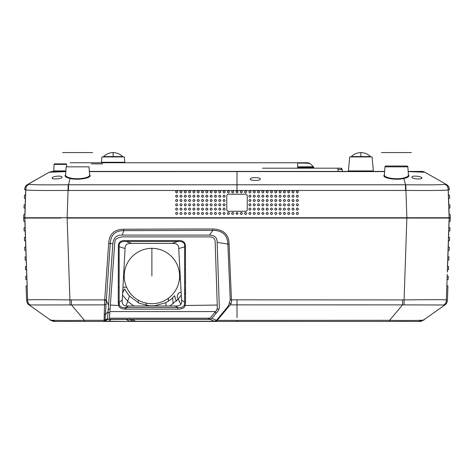 <?xml version="1.0" encoding="UTF-8"?>
<svg xmlns="http://www.w3.org/2000/svg" width="474" height="474" viewBox="0 0 474 474"><rect width="100%" height="100%" fill="white"/><g stroke="black" fill="none" stroke-linecap="round" stroke-linejoin="round"><path stroke-width="0.71" d="M122.28 235.08L123.738 230.631L212.802 230.37L209.502 235.08L122.28 235.08C116.628 234.849 113.487 237.752 112.865 243.79L107.539 319.411L111.123 319.423L108.487 321.437L237 321.437L115.887 321.437M106.964 321.437L104.002 321.437L107.539 319.411L104.624 321.313M107.604 318.475L104.979 320.086L104.902 321.165L104.043 321.437L55.245 321.437L104.007 321.437L104.084 320.335L104.979 320.086L110.276 243.263C110.821 234.879 115.306 230.672 123.738 230.631L123.72 229.244C114.258 229.38 109.251 234.043 108.694 243.239L104.713 299.888L106.3 299.912M215.255 321.431L217.24 320.388L237 320.388L237 321.437L176.346 321.437L418.755 321.437L258.371 321.437M377.908 321.437L358.948 321.437L377.908 321.437M319.737 321.437L300.777 321.437L319.737 321.437M295.995 321.437L292.12 321.437L295.995 321.437M293.88 321.437L289.999 321.437L293.88 321.437M367.676 321.437L311.009 321.437L367.676 321.437M298.069 321.437L260.013 321.437L298.069 321.437M176.346 321.437L171.712 321.437L176.346 321.437M217.24 320.388L230.127 304.877L237 304.871L237 317.645M424.153 218.064L406.858 218.064L404.091 299.912L231.46 299.841L229.078 244.086C228.865 234.405 223.438 229.375 212.802 228.983A8760.154 3281.609 180 0 0 123.72 229.244M230.127 304.865C231.282 303.65 231.727 301.974 231.46 299.835L230.234 299.852L229.043 304.018C228.895 305.001 228.154 306.275 226.815 307.839L216.547 320.264L214.615 321.259L133.241 321.265A1.618 1.618 0 0 0 133.964 321.437L133.958 321.437A1.618 1.618 0 0 1 133.241 321.265L129.343 321.165L125.829 319.28M84.437 321.425L84.431 320.306L71.432 304.883L71.378 299.9L69.903 299.912L67.142 218.064L450.3 218.064L450.187 221.293L449.127 221.293L448.902 227.757L449.145 221.293M71.378 299.906L104.707 299.9L104.084 320.335L84.431 320.311C63.427 320.697 47.424 320.353 50.321 319.891L50.274 319.79M133.241 321.271L129.432 319.363L210.006 319.363L211.73 318.475L217.667 311.459C218.923 310.203 219.456 308.219 219.255 305.493L217.145 242.344L227.87 244.098C227.49 235.015 222.472 230.435 212.802 230.37L212.802 228.983M229.078 244.086L227.87 244.098L230.234 299.852M217.145 242.344C217.211 237.729 214.663 235.311 209.502 235.086M112.865 243.79L108.694 243.239M129.343 321.437L104.908 321.176M111.123 319.417L129.432 319.363L133.241 321.265M126.925 319.28L127.696 319.28M107.953 319.28L109.346 319.28L107.953 319.28M125.942 319.28L128.732 319.28M210.006 319.363L214.42 321.265M55.612 218.064L49.871 218.064M48.455 218.064L47.299 218.064M24.885 218.064L26.704 272.106L26.568 269.771L25.507 269.771L25.395 266.536L26.455 266.536L26.23 260.072L25.169 260.072L25.057 256.843L26.117 256.843L25.886 250.379L24.826 250.379L24.713 247.15L25.774 247.15L25.549 240.685L24.488 240.685L24.375 237.45L25.436 237.45L25.211 230.986L24.15 230.986L24.038 227.757L25.098 227.757L24.873 221.293L23.813 221.293L23.7 218.064L61.004 218.064M223.734 312.716L222.934 312.716M216.63 312.716L214.633 312.716M109.808 312.71L108.007 312.71M423.726 319.79L423.679 319.891C426.523 320.294 412.137 320.732 389.569 320.317L389.563 321.408M443.386 304.983L443.688 304.983M237 299.858L237 304.871L402.568 304.889L389.569 320.311L237 320.388M402.622 299.858L402.568 304.883M402.568 304.889L443.883 304.983C445.613 303.816 446.449 302.187 446.395 300.095L446.354 300.095C449.091 299.544 431.476 299.592 404.091 299.912L404.044 304.877M447.569 266.536L447.794 260.072L447.545 266.536L448.605 266.536L448.493 269.771L447.432 269.771L447.296 272.106L449.115 218.064M447.296 272.106L447.45 269.771M446.887 285.929L447.219 274.322M447.006 280.655L446.869 285.929L447.93 285.929L447.438 300.012C447.166 302.714 446.301 304.367 444.813 304.978L423.643 319.962C421.297 321.313 419.691 321.805 418.826 321.425M446.348 300.095L446.858 285.064M447.207 276.235L448.268 276.235L448.155 279.464L447.095 279.464M447.906 256.843L448.131 250.379M448.244 247.15L448.469 240.685L448.226 247.15L449.287 247.15L449.174 250.379L448.114 250.379L447.883 256.843L448.943 256.843L448.831 260.072L447.77 260.072M448.582 237.45L448.807 230.986M448.902 227.757L449.962 227.757L449.85 230.986L448.789 230.986L448.564 237.45L449.625 237.45L449.512 240.685L448.451 240.685M448.511 218.064L447.355 218.064M447.047 218.064L446.354 218.064M445.56 218.064L435.369 218.064M428.176 218.064L425.551 218.064M29.341 218.064L28.481 218.064M27.735 218.064L27.101 218.064M26.745 218.064L25.063 218.064M26.905 279.464L25.845 279.464L25.732 276.235L26.793 276.235L26.781 274.322L27.113 285.929M26.55 269.771L26.775 276.235M55.174 321.425C54.652 321.882 50.694 320.543 50.357 319.962L29.181 304.989C27.705 304.367 26.834 302.714 26.574 300.012L26.07 285.929L27.131 285.929L27.142 285.064L27.605 300.095C27.575 302.175 28.41 303.804 30.123 304.978L104.784 304.883L106.271 303.988M25.869 250.379L26.094 256.843M25.193 230.986L25.418 237.45M24.855 221.293L25.081 227.757M26.206 260.072L26.431 266.536M25.531 240.685L25.756 247.15M26.781 274.322L26.704 272.106M27.142 285.064L26.994 280.655M69.897 299.912C43.223 299.604 24.885 299.532 27.646 300.095M69.909 299.912L69.956 304.877M30.17 304.983C28.452 303.804 27.616 302.181 27.658 300.095M30.614 304.989L30.123 304.989L30.614 304.989M207.802 319.28L109.346 319.28L109.423 318.19L209.976 318.19L207.802 319.28M109.423 318.19L114.749 242.771C115.786 242.724 112.468 238.416 122.221 236.87L209.33 236.87C213.211 236.822 215.16 238.671 215.172 242.398L217.27 305.511C217.418 308.219 216.944 310.132 215.836 311.246L209.976 318.19M215.575 311.572L109.885 311.572M119.164 246.67L125.071 248.53L122.245 300.078L119.158 302.193L119.164 246.67C118.672 242.955 120.959 241.23 126.019 241.491L177.768 241.491C182.822 241.207 185.103 242.937 184.623 246.67L184.629 302.193L184.309 305.149L185.144 305.493L185.541 302.234L185.435 246.705C185.547 242.22 182.994 240.17 177.768 240.543L126.019 240.543C120.852 240.122 118.293 242.173 118.352 246.705L118.245 302.234L118.648 305.493L110.341 305.066M118.648 305.493C119.164 307.881 121.652 309.101 126.108 309.149L177.685 309.149C182.152 309.107 184.641 307.887 185.144 305.493L217.258 305.066M126.108 309.149L126.108 307.543L177.685 307.543C181.376 307.833 183.586 307.039 184.309 305.149M119.158 302.193L119.484 305.149C120.064 306.986 122.274 307.786 126.108 307.543L128.531 306.014L175.256 306.014C180.073 306.317 182.17 304.338 181.548 300.078L178.722 248.524L185.435 246.705M122.245 300.078C121.622 304.338 123.72 306.317 128.531 306.014M178.722 248.524C178.941 244.886 176.701 243.186 171.997 243.423L131.796 243.423C127.091 243.186 124.852 244.886 125.071 248.53M171.997 243.423L177.768 241.491L177.768 240.543M184.629 302.193L181.548 300.078M181.269 295.065L178.23 299.088L169.953 306.014M153.92 306.014L165.764 302.685C169.254 300.658 171.552 299.017 172.654 297.755L174.616 295.699L176.263 301.156L176.855 300.569M122.624 293.157L124.158 289.116L124.846 289.116C125.172 290.26 126.73 292.577 129.509 296.072L139.072 303.2L149.985 306.014M118.423 304.699L119.158 302.679L118.423 304.699M133.84 306.014L127.737 301.357L122.517 295.065M151.893 248.335A27.688 27.688 -90 0 1 179.581 276.016A27.688 27.688 -90 0 1 151.893 303.704A27.688 27.688 -90 0 1 124.212 276.016A27.688 27.688 -90 0 1 151.893 248.335L151.893 276.016M70.419 178.011L70.105 178.491C66.775 177.732 65.092 176.766 65.051 175.599L65.578 175.119L66.153 166.836L89.017 166.836L89.592 175.036C90.214 177.874 77.422 179.883 70.419 178.011C67.19 177.229 65.578 176.269 65.578 175.119M89.349 171.6L237 171.588L237 190.471L405.94 190.453L405.857 184.777L68.143 184.777L68.066 190.453L68.452 190.471L68.529 184.783L70.105 178.491C77.339 180.369 90.86 178.325 90.131 175.516L89.556 174.574M28.914 184.327L28.813 184.35C26.716 185.512 25.697 187.277 25.78 189.671L25.833 189.612C25.768 187.218 26.799 185.458 28.914 184.327C32.593 184.676 36.723 185.02 68.143 184.777M49.136 172.305L52.288 171.428L49.077 172.275L65.821 171.6M65.608 174.651L65.051 175.599M52.075 178.04C51.915 179.64 62.171 179.012 62.124 177.223C62.035 175.238 52.33 176.174 52.075 178.04M384.444 174.574L383.869 175.516C383.27 178.319 396.323 180.369 403.895 178.491C407.225 177.732 408.908 176.766 408.949 175.599L408.392 174.651M237 171.588L384.651 171.6M260.327 179.048C260.765 177.223 250.148 177.128 250.302 179.042C249.911 180.914 260.439 181.009 260.327 179.048M405.857 184.777C437.004 185.02 441.543 184.676 445.086 184.327C447.201 185.458 448.232 187.218 448.167 189.612L448.238 189.653C448.297 187.277 447.284 185.506 445.187 184.35L445.086 184.327M408.179 171.6L424.817 172.234L421.67 171.422L408.167 171.416M421.925 178.04C421.593 176.109 411.699 175.291 411.876 177.223C411.764 179.006 422.067 179.634 421.925 178.04M406.858 217.738L405.94 190.453C437.111 190.625 449.79 190.406 448.167 189.612L449.115 217.738L67.142 217.738L68.066 190.453C41.831 190.566 24.032 190.548 25.833 189.612L24.885 217.738L23.7 217.738L23.813 214.509L24.873 214.509L25.098 208.045L24.855 214.509M237 190.471L68.452 190.465M298.407 213.43C297.69 212.044 296.967 212.044 296.25 213.43C296.967 214.823 297.684 214.823 298.407 213.43M294.093 213.43C293.376 212.044 292.659 212.044 291.943 213.43C292.659 214.823 293.376 214.823 294.093 213.43M298.407 209.123C297.69 207.731 296.967 207.731 296.25 209.123C296.967 210.509 297.684 210.509 298.407 209.123M276.857 209.123C276.141 207.731 275.424 207.731 274.707 209.123C275.424 210.509 276.141 210.509 276.857 209.123M276.857 213.43C276.141 212.044 275.424 212.044 274.707 213.43C275.424 214.823 276.141 214.823 276.857 213.43M285.478 191.887C284.761 190.495 284.044 190.495 283.322 191.887C284.039 193.274 284.756 193.274 285.478 191.887M281.171 191.887C280.454 190.495 279.731 190.495 279.014 191.887C279.731 193.274 280.448 193.274 281.171 191.887M276.857 191.887C276.141 190.495 275.424 190.495 274.707 191.887C275.424 193.274 276.141 193.274 276.857 191.887M272.55 191.887C271.833 190.495 271.116 190.495 270.393 191.887C271.11 193.274 271.833 193.274 272.55 191.887M272.55 196.195C271.833 194.808 271.116 194.808 270.393 196.195C271.11 197.587 271.833 197.587 272.55 196.195M272.55 200.502C271.833 199.116 271.116 199.116 270.393 200.502C271.11 201.894 271.833 201.894 272.55 200.502M272.55 204.815C271.833 203.423 271.116 203.423 270.393 204.815C271.11 206.202 271.833 206.202 272.55 204.815M272.55 209.123C271.833 207.736 271.116 207.736 270.393 209.123C271.11 210.509 271.833 210.509 272.55 209.123M272.55 213.43C271.833 212.044 271.116 212.044 270.393 213.43C271.11 214.823 271.833 214.823 272.55 213.43M216.529 191.887C215.812 190.495 215.095 190.495 214.378 191.887C215.095 193.274 215.812 193.274 216.529 191.887M216.529 196.195C215.812 194.808 215.095 194.808 214.378 196.195C215.095 197.587 215.812 197.587 216.529 196.195M216.529 200.502C215.812 199.116 215.095 199.116 214.378 200.502C215.095 201.894 215.812 201.894 216.529 200.502M216.529 204.815C215.812 203.423 215.095 203.423 214.378 204.815C215.095 206.202 215.812 206.202 216.529 204.815M216.529 209.123C215.812 207.731 215.095 207.731 214.378 209.123C215.095 210.509 215.812 210.509 216.529 209.123M216.529 213.43C215.812 212.044 215.095 212.044 214.378 213.43C215.095 214.823 215.812 214.823 216.529 213.43M294.093 209.123C293.376 207.731 292.659 207.731 291.943 209.123C292.659 210.509 293.376 210.509 294.093 209.123M289.786 209.123C289.069 207.731 288.352 207.731 287.629 209.123C288.346 210.509 289.069 210.509 289.786 209.123M289.786 213.43C289.069 212.044 288.352 212.044 287.629 213.43C288.346 214.823 289.069 214.823 289.786 213.43M298.407 204.815C297.69 203.423 296.967 203.423 296.25 204.815C296.967 206.202 297.684 206.202 298.407 204.815M294.093 204.815C293.376 203.423 292.659 203.423 291.943 204.815C292.659 206.202 293.376 206.202 294.093 204.815M289.786 204.815C289.069 203.423 288.352 203.423 287.629 204.815C288.346 206.202 289.069 206.202 289.786 204.815M285.478 204.815C284.761 203.423 284.044 203.423 283.322 204.815C284.039 206.202 284.756 206.202 285.478 204.815M285.478 209.123C284.761 207.731 284.044 207.731 283.322 209.123C284.039 210.509 284.756 210.509 285.478 209.123M285.478 213.43C284.761 212.044 284.044 212.044 283.322 213.43C284.039 214.823 284.756 214.823 285.478 213.43M298.407 200.502C297.69 199.116 296.967 199.116 296.25 200.502C296.967 201.894 297.684 201.894 298.407 200.502M294.093 200.502C293.376 199.116 292.659 199.116 291.943 200.502C292.659 201.894 293.376 201.894 294.093 200.502M289.786 200.502C289.069 199.116 288.352 199.116 287.629 200.502C288.346 201.894 289.069 201.894 289.786 200.502M285.478 200.502C284.761 199.116 284.044 199.116 283.322 200.502C284.039 201.894 284.756 201.894 285.478 200.502M281.171 200.502C280.454 199.116 279.731 199.116 279.014 200.502C279.731 201.894 280.448 201.894 281.171 200.502M281.171 204.815C280.454 203.423 279.731 203.423 279.014 204.815C279.731 206.202 280.448 206.202 281.171 204.815M281.171 209.123C280.454 207.731 279.731 207.731 279.014 209.123C279.731 210.509 280.448 210.509 281.171 209.123M281.171 213.43C280.454 212.044 279.731 212.044 279.014 213.43C279.731 214.823 280.448 214.823 281.171 213.43M298.407 196.195C297.69 194.808 296.967 194.808 296.25 196.195C296.967 197.587 297.684 197.587 298.407 196.195M294.093 196.195C293.376 194.808 292.659 194.808 291.943 196.195C292.659 197.587 293.376 197.587 294.093 196.195M289.786 196.195C289.069 194.808 288.352 194.808 287.629 196.195C288.346 197.587 289.069 197.587 289.786 196.195M285.478 196.195C284.761 194.808 284.044 194.808 283.322 196.195C284.039 197.587 284.756 197.587 285.478 196.195M281.171 196.195C280.454 194.808 279.731 194.808 279.014 196.195C279.731 197.587 280.448 197.587 281.171 196.195M276.857 196.195C276.141 194.808 275.424 194.808 274.707 196.195C275.424 197.587 276.141 197.587 276.857 196.195M276.857 200.502C276.141 199.116 275.424 199.116 274.707 200.502C275.424 201.894 276.141 201.894 276.857 200.502M276.857 204.815C276.141 203.423 275.424 203.423 274.707 204.815C275.424 206.202 276.141 206.202 276.857 204.815M298.407 191.887C297.69 190.495 296.967 190.495 296.25 191.887C296.967 193.274 297.684 193.274 298.407 191.887M294.093 191.887C293.376 190.495 292.659 190.495 291.943 191.887C292.659 193.274 293.376 193.274 294.093 191.887M289.786 191.887C289.069 190.495 288.352 190.495 287.629 191.887C288.346 193.274 289.069 193.274 289.786 191.887M268.243 191.887C267.526 190.495 266.809 190.495 266.086 191.887C266.803 193.274 267.52 193.274 268.243 191.887M268.243 196.195C267.526 194.808 266.809 194.808 266.086 196.195C266.803 197.587 267.52 197.587 268.243 196.195M268.243 200.502C267.526 199.116 266.809 199.116 266.086 200.502C266.803 201.894 267.52 201.894 268.243 200.502M268.243 204.815C267.526 203.423 266.809 203.423 266.086 204.815C266.803 206.202 267.52 206.202 268.243 204.815M268.243 209.123C267.526 207.736 266.809 207.736 266.086 209.123C266.803 210.509 267.52 210.509 268.243 209.123M268.243 213.43C267.526 212.044 266.809 212.044 266.086 213.43C266.803 214.823 267.52 214.823 268.243 213.43M263.929 191.887C263.218 190.495 262.495 190.495 261.778 191.887C262.495 193.274 263.212 193.274 263.929 191.887M263.929 196.195C263.218 194.808 262.495 194.808 261.778 196.195C262.495 197.587 263.212 197.587 263.929 196.195M263.929 200.502C263.218 199.116 262.495 199.116 261.778 200.502C262.495 201.894 263.212 201.894 263.929 200.502M263.929 204.815C263.218 203.423 262.495 203.423 261.778 204.815C262.495 206.202 263.212 206.202 263.929 204.815M263.929 209.123C263.218 207.736 262.495 207.736 261.778 209.123C262.495 210.509 263.212 210.509 263.929 209.123M263.929 213.43C263.218 212.044 262.495 212.044 261.778 213.43C262.495 214.823 263.212 214.823 263.929 213.43M259.622 191.887C258.905 190.495 258.188 190.495 257.471 191.887C258.182 193.274 258.905 193.274 259.622 191.887M259.622 196.195C258.905 194.808 258.188 194.808 257.471 196.195C258.182 197.587 258.905 197.587 259.622 196.195M259.622 200.502C258.905 199.116 258.188 199.116 257.471 200.502C258.182 201.894 258.905 201.894 259.622 200.502M259.622 204.815C258.905 203.423 258.188 203.423 257.471 204.815C258.182 206.202 258.905 206.202 259.622 204.815M259.622 209.123C258.905 207.736 258.188 207.736 257.471 209.123C258.182 210.509 258.905 210.509 259.622 209.123M259.622 213.43C258.905 212.044 258.188 212.044 257.471 213.43C258.182 214.823 258.905 214.823 259.622 213.43M255.314 191.887C254.597 190.495 253.88 190.495 253.157 191.887C253.874 193.274 254.591 193.274 255.314 191.887M255.314 196.195C254.597 194.808 253.88 194.808 253.157 196.195C253.874 197.587 254.591 197.587 255.314 196.195M255.314 200.502C254.597 199.116 253.88 199.116 253.157 200.502C253.874 201.894 254.591 201.894 255.314 200.502M255.314 204.815C254.597 203.423 253.88 203.423 253.157 204.815C253.874 206.202 254.591 206.202 255.314 204.815M255.314 209.123C254.597 207.736 253.88 207.736 253.157 209.123C253.874 210.509 254.591 210.509 255.314 209.123M255.314 213.43C254.597 212.044 253.88 212.044 253.157 213.43C253.874 214.823 254.591 214.823 255.314 213.43M251.007 191.887C250.29 190.495 249.567 190.495 248.85 191.887C249.567 193.274 250.284 193.274 251.007 191.887M251.007 196.195C250.29 194.808 249.567 194.808 248.85 196.195C249.567 197.587 250.284 197.587 251.007 196.195M251.007 200.502C250.29 199.116 249.567 199.116 248.85 200.502C249.567 201.894 250.284 201.894 251.007 200.502M251.007 204.815C250.29 203.423 249.567 203.423 248.85 204.815C249.567 206.202 250.284 206.202 251.007 204.815M251.007 209.123C250.29 207.736 249.567 207.736 248.85 209.123C249.567 210.509 250.284 210.509 251.007 209.123M251.007 213.43C250.29 212.044 249.567 212.044 248.85 213.43C249.567 214.823 250.284 214.823 251.007 213.43M246.693 191.887C245.976 190.495 245.259 190.495 244.543 191.887C245.259 193.274 245.976 193.274 246.693 191.887M246.693 213.43C245.976 212.044 245.259 212.044 244.543 213.43C245.259 214.823 245.976 214.823 246.693 213.43M242.386 191.887C241.669 190.495 240.952 190.495 240.229 191.887C240.946 193.274 241.669 193.274 242.386 191.887M242.386 213.43C241.669 212.044 240.952 212.044 240.229 213.43C240.946 214.823 241.669 214.823 242.386 213.43M237 190.809L235.922 191.887L237 192.965L238.078 191.887L237 190.809M237 212.352L235.922 213.43L237 214.509L238.078 213.43L237 212.352M233.771 191.887C233.054 190.495 232.331 190.495 231.614 191.887C232.331 193.274 233.048 193.274 233.771 191.887M233.771 213.43C233.054 212.044 232.331 212.044 231.614 213.43C232.331 214.823 233.048 214.823 233.771 213.43M229.457 191.887C228.741 190.495 228.024 190.495 227.307 191.887C228.024 193.274 228.741 193.274 229.457 191.887M229.457 213.43C228.741 212.044 228.024 212.044 227.307 213.43C228.024 214.823 228.741 214.823 229.457 213.43M225.15 191.887C224.433 190.495 223.716 190.495 222.993 191.887C223.71 193.274 224.433 193.274 225.15 191.887M225.15 196.195C224.433 194.808 223.716 194.808 222.993 196.195C223.71 197.587 224.433 197.587 225.15 196.195M225.15 200.502C224.433 199.116 223.716 199.116 222.993 200.502C223.71 201.894 224.433 201.894 225.15 200.502M225.15 204.815C224.433 203.423 223.716 203.423 222.993 204.815C223.71 206.202 224.433 206.202 225.15 204.815M225.15 209.123C224.433 207.731 223.716 207.731 222.993 209.123C223.71 210.509 224.433 210.509 225.15 209.123M225.15 213.43C224.433 212.044 223.716 212.044 222.993 213.43C223.71 214.823 224.433 214.823 225.15 213.43M220.843 191.887C220.126 190.495 219.409 190.495 218.686 191.887C219.403 193.274 220.12 193.274 220.843 191.887M220.843 196.195C220.126 194.808 219.409 194.808 218.686 196.195C219.403 197.587 220.12 197.587 220.843 196.195M220.843 200.502C220.126 199.116 219.409 199.116 218.686 200.502C219.403 201.894 220.12 201.894 220.843 200.502M220.843 204.815C220.126 203.423 219.409 203.423 218.686 204.815C219.403 206.202 220.12 206.202 220.843 204.815M220.843 209.123C220.126 207.731 219.409 207.731 218.686 209.123C219.403 210.509 220.12 210.509 220.843 209.123M220.843 213.43C220.126 212.044 219.409 212.044 218.686 213.43C219.403 214.823 220.12 214.823 220.843 213.43M212.222 191.887C211.505 190.495 210.788 190.495 210.071 191.887C210.788 193.274 211.505 193.274 212.222 191.887M212.222 196.195C211.505 194.808 210.788 194.808 210.071 196.195C210.788 197.587 211.505 197.587 212.222 196.195M212.222 200.502C211.505 199.116 210.788 199.116 210.071 200.502C210.788 201.894 211.505 201.894 212.222 200.502M212.222 204.815C211.505 203.423 210.788 203.423 210.071 204.815C210.788 206.202 211.505 206.202 212.222 204.815M212.222 209.123C211.505 207.731 210.788 207.731 210.071 209.123C210.788 210.509 211.505 210.509 212.222 209.123M212.222 213.43C211.505 212.044 210.788 212.044 210.071 213.43C210.788 214.823 211.505 214.823 212.222 213.43M207.914 191.887C207.197 190.495 206.48 190.495 205.757 191.887C206.474 193.274 207.191 193.274 207.914 191.887M207.914 196.195C207.197 194.808 206.48 194.808 205.757 196.195C206.474 197.587 207.191 197.587 207.914 196.195M207.914 200.502C207.197 199.116 206.48 199.116 205.757 200.502C206.474 201.894 207.191 201.894 207.914 200.502M207.914 204.815C207.197 203.423 206.48 203.423 205.757 204.815C206.474 206.202 207.191 206.202 207.914 204.815M207.914 209.123C207.197 207.731 206.48 207.731 205.757 209.123C206.474 210.509 207.191 210.509 207.914 209.123M207.914 213.43C207.197 212.044 206.48 212.044 205.757 213.43C206.474 214.823 207.191 214.823 207.914 213.43M203.607 191.887C202.89 190.495 202.167 190.495 201.45 191.887C202.167 193.274 202.884 193.274 203.607 191.887M203.607 196.195C202.89 194.808 202.167 194.808 201.45 196.195C202.167 197.587 202.884 197.587 203.607 196.195M203.607 200.502C202.89 199.116 202.167 199.116 201.45 200.502C202.167 201.894 202.884 201.894 203.607 200.502M203.607 204.815C202.89 203.423 202.167 203.423 201.45 204.815C202.167 206.202 202.884 206.202 203.607 204.815M203.607 209.123C202.89 207.731 202.167 207.731 201.45 209.123C202.167 210.509 202.884 210.509 203.607 209.123M203.607 213.43C202.89 212.044 202.167 212.044 201.45 213.43C202.167 214.823 202.884 214.823 203.607 213.43M199.293 191.887C198.576 190.495 197.859 190.495 197.143 191.887C197.859 193.274 198.576 193.274 199.293 191.887M199.293 196.195C198.576 194.808 197.859 194.808 197.143 196.195C197.859 197.587 198.576 197.587 199.293 196.195M199.293 200.502C198.576 199.116 197.859 199.116 197.143 200.502C197.859 201.894 198.576 201.894 199.293 200.502M199.293 204.815C198.576 203.423 197.859 203.423 197.143 204.815C197.859 206.202 198.576 206.202 199.293 204.815M199.293 209.123C198.576 207.731 197.859 207.731 197.143 209.123C197.859 210.509 198.576 210.509 199.293 209.123M199.293 213.43C198.576 212.044 197.859 212.044 197.143 213.43C197.859 214.823 198.576 214.823 199.293 213.43M194.986 191.887C194.269 190.495 193.552 190.495 192.829 191.887C193.546 193.274 194.269 193.274 194.986 191.887M194.986 196.195C194.269 194.808 193.552 194.808 192.829 196.195C193.546 197.587 194.269 197.587 194.986 196.195M194.986 200.502C194.269 199.116 193.552 199.116 192.829 200.502C193.546 201.894 194.269 201.894 194.986 200.502M194.986 204.815C194.269 203.423 193.552 203.423 192.829 204.815C193.546 206.202 194.269 206.202 194.986 204.815M194.986 209.123C194.269 207.731 193.552 207.731 192.829 209.123C193.546 210.509 194.269 210.509 194.986 209.123M194.986 213.43C194.269 212.044 193.552 212.044 192.829 213.43C193.546 214.823 194.269 214.823 194.986 213.43M190.678 191.887C189.961 190.495 189.244 190.495 188.522 191.887C189.239 193.274 189.956 193.274 190.678 191.887M190.678 196.195C189.961 194.808 189.244 194.808 188.522 196.195C189.239 197.587 189.956 197.587 190.678 196.195M190.678 200.502C189.961 199.116 189.244 199.116 188.522 200.502C189.239 201.894 189.956 201.894 190.678 200.502M190.678 204.815C189.961 203.423 189.244 203.423 188.522 204.815C189.239 206.202 189.956 206.202 190.678 204.815M190.678 209.123C189.961 207.731 189.244 207.731 188.522 209.123C189.239 210.509 189.956 210.509 190.678 209.123M190.678 213.43C189.961 212.044 189.244 212.044 188.522 213.43C189.239 214.823 189.956 214.823 190.678 213.43M186.371 191.887C185.654 190.495 184.931 190.495 184.214 191.887C184.931 193.274 185.648 193.274 186.371 191.887M186.371 196.195C185.654 194.808 184.931 194.808 184.214 196.195C184.931 197.587 185.648 197.587 186.371 196.195M186.371 200.502C185.654 199.116 184.931 199.116 184.214 200.502C184.931 201.894 185.648 201.894 186.371 200.502M186.371 204.815C185.654 203.423 184.931 203.423 184.214 204.815C184.931 206.202 185.648 206.202 186.371 204.815M186.371 209.123C185.654 207.731 184.931 207.731 184.214 209.123C184.931 210.509 185.648 210.509 186.371 209.123M186.371 213.43C185.654 212.044 184.931 212.044 184.214 213.43C184.931 214.823 185.648 214.823 186.371 213.43M182.057 191.887C181.341 190.495 180.624 190.495 179.907 191.887C180.624 193.274 181.341 193.274 182.057 191.887M182.057 196.195C181.341 194.808 180.624 194.808 179.907 196.195C180.624 197.587 181.341 197.587 182.057 196.195M182.057 200.502C181.341 199.116 180.624 199.116 179.907 200.502C180.624 201.894 181.341 201.894 182.057 200.502M182.057 204.815C181.341 203.423 180.624 203.423 179.907 204.815C180.624 206.202 181.341 206.202 182.057 204.815M182.057 209.123C181.341 207.731 180.624 207.731 179.907 209.123C180.624 210.509 181.341 210.509 182.057 209.123M182.057 213.43C181.341 212.044 180.624 212.044 179.907 213.43C180.624 214.823 181.341 214.823 182.057 213.43M177.75 191.887C177.033 190.495 176.316 190.495 175.593 191.887C176.31 193.274 177.033 193.274 177.75 191.887M177.75 196.195C177.033 194.808 176.316 194.808 175.593 196.195C176.31 197.587 177.033 197.587 177.75 196.195M177.75 200.502C177.033 199.116 176.316 199.116 175.593 200.502C176.31 201.894 177.033 201.894 177.75 200.502M177.75 204.815C177.033 203.423 176.316 203.423 175.593 204.815C176.31 206.202 177.033 206.202 177.75 204.815M177.75 209.123C177.033 207.731 176.316 207.731 175.593 209.123C176.31 210.509 177.033 210.509 177.75 209.123M177.75 213.43C177.033 212.044 176.316 212.044 175.593 213.43C176.31 214.823 177.033 214.823 177.75 213.43M226.768 195.318L226.768 210.201L227.84 211.28L246.16 211.28L247.232 210.201L247.232 195.318L246.16 194.239L227.84 194.239L226.768 195.318M449.145 214.509L448.919 208.045L449.962 208.045L449.85 204.815L448.789 204.815L448.564 198.351L449.625 198.351L449.512 195.116L448.44 195.116L448.25 189.73L449.322 189.701L448.238 189.653M448.445 217.738L450.3 217.738L450.187 214.509L449.127 214.509L448.902 208.045M448.457 195.116L448.274 189.73L449.21 189.73M448.807 204.815L448.582 198.351M397.71 217.738L445.56 217.738M446.348 217.738L447.006 217.738M447.515 217.738L448.333 217.738M421.771 178.343L421.753 177.679M408.167 171.428L421.599 171.428L424.858 172.317M421.593 171.416L421.605 171.76M421.984 171.434L421.623 171.428L421.984 171.434M53.319 171.416L52.407 171.416M49.142 172.317L52.401 171.434L65.833 171.428M89.337 171.416L384.663 171.416L89.337 171.416M52.466 171.416L53.112 171.416L52.466 171.416M53.633 171.416L63.789 171.416M337.932 168.187L262.56 168.187L340.581 168.187L342.175 169.52L342.506 171.416L338.264 171.416L337.932 169.52L342.175 169.52A1.618 1.618 0 0 0 340.581 168.187L337.932 168.187L337.932 169.52M375.331 171.416L384.663 171.416L375.331 171.416M89.853 171.416L104.055 171.416L89.853 171.416M347.91 171.416L373.862 171.416L347.91 171.416A0.539 0.539 -90 0 0 348.443 170.924L349.67 156.935L372.102 156.935L373.328 170.924A0.539 0.539 -90 0 0 373.862 171.416M409.672 171.416L419.828 171.416L409.672 171.416M403.895 178.491L405.471 184.783L405.548 190.471M67.142 217.738L24.885 217.738M25.762 189.653L24.678 189.701L25.75 189.73L25.56 195.116L24.488 195.116L24.375 198.351L25.436 198.351L25.211 204.815L24.15 204.815L24.038 208.045L25.098 208.045M25.063 217.738L25.555 217.738M24.678 189.724L25.726 189.73L25.543 195.116M25.418 198.351L25.193 204.815M25.667 217.738L26.491 217.738M27 217.738L27.658 217.738M28.44 217.738L29.341 217.744M36.119 217.738L75.271 217.738M52.247 177.679L52.229 178.343M74.134 179.071L74.116 178.579M52.407 171.44L52.395 171.76M49.207 172.216L27.83 184.362M29.317 184.345L27.836 184.368M27.978 184.374L48.52 172.589L27.972 184.356M28.156 184.356L28.813 184.35M313.806 167.375L297.713 167.678L297.666 166.783L313.474 166.765L313.865 168.187M297.749 168.187L297.713 167.678M297.666 166.783L297.666 163.074C304.978 163.044 309.125 163.222 310.109 163.625L313.48 166.765M307.904 162.754L70.217 162.754L307.904 162.754L310.109 163.625L309.427 163.086M297.666 163.074L297.666 162.754M74.009 162.754L70.217 162.754L74.009 162.754M100.897 162.754L125.332 162.754L100.897 162.754A0.539 0.539 90 0 0 101.43 162.262L101.898 156.935L124.33 156.935L101.898 156.935M125.332 162.754A0.539 0.539 90 0 1 124.798 162.262L124.33 156.935M103.421 156.935L122.807 156.935L103.421 156.935M445.187 184.35L444.683 184.345L445.187 184.35M53.224 171.416A0.539 0.539 90 0 0 53.763 170.907L54.107 164.389A0.539 0.539 0 0 1 54.646 163.88L66.01 163.88A0.539 0.539 0 0 1 66.55 164.389L66.674 166.836M66.01 163.88L54.646 163.88M62.213 163.88L58.444 163.88M407.847 166.836A0.859 0.859 90 0 0 406.988 166.03L385.842 166.03A0.859 0.859 -90 0 0 384.983 166.836L384.408 175.036C383.904 177.863 396.24 179.883 403.581 178.011C406.781 177.246 408.392 176.281 408.422 175.119L407.847 166.836L384.983 166.836M113.114 152.563C116.805 152.681 119.987 154.014 122.659 156.568L103.563 156.568C106.235 154.014 109.423 152.681 113.114 152.563L113.114 156.568M62.609 152.563L92.56 152.563L62.609 152.563M381.44 152.563L411.391 152.563L381.44 152.563M360.886 152.563C364.577 152.681 367.765 154.014 370.437 156.568L351.341 156.568C354.013 154.014 357.195 152.681 360.886 152.563L360.886 156.568M102.639 163.88L91.269 163.88L102.639 163.88M98.841 163.88L95.067 163.88L98.841 163.88M108.244 309.072L110.063 309.072M217.021 309.072L219.029 309.072M225.855 309.072L226.655 309.072M178.277 299.035A4.201 4.201 0 0 1 181.115 292.185M184.623 290.295A3.768 3.768 0 0 1 185.506 289.62M108.641 304.219L108.641 304.741A1.618 1.618 0 0 1 108.564 305.232L106.265 300.427L104.671 300.439M185.488 282.557A3.768 3.768 0 0 1 184.623 281.894M180.44 279.879A4.201 4.201 0 0 1 179.368 279.429M179.32 272.236A4.201 4.201 0 0 1 180.002 271.898M184.623 269.747A3.768 3.768 0 0 1 185.47 269.096M231.087 303.561A3.768 3.768 0 0 1 229.718 303.135M118.696 303.952A1.078 1.078 0 0 1 118.269 303.508M118.287 287.837A1.078 1.078 0 0 1 119.164 287.285M122.944 287.285L126.605 287.285M138.242 300.101L138.242 302.791M156.005 305.795L147.799 305.795M147.349 305.73A1.618 1.618 0 0 1 146.188 304.178L146.188 303.111M168.377 298.264L168.377 301.15M75.212 178.662L75.224 179.148M76.367 217.738L76.521 218.064M397.479 218.064L397.662 217.744M399.866 179.071L399.884 178.579M216.547 320.264L211.771 318.421M104.499 314.825L105.347 314.635L108.09 311.572M135.683 321.265L131.879 319.363M55.245 321.431L50.321 319.891M55.34 321.425L237 321.437L237 320.667M418.661 321.437L254.929 321.437M423.679 319.891L418.755 321.431M446.342 300.095C446.384 302.181 445.548 303.804 443.83 304.983M177.685 309.149L177.685 307.543L175.256 306.014M131.796 243.423L126.019 241.491M180.784 304.284L178.23 299.088M173.152 303.84L172.654 297.755M165.764 302.685L166.036 306.014M127.625 301.251L129.509 296.072M127.737 301.357L126.084 305.89M125.486 307.543L124.905 309.137M124.798 162.262L101.43 162.262M348.443 170.924L373.328 170.924M53.763 170.907L65.868 170.907M66.55 164.389L54.107 164.389M105.761 321.437L106.3 321.437M185.518 294.372L184.623 292.553M446.17 184.362L424.793 172.198C423.009 171.446 421.979 171.185 421.694 171.428M24.695 189.701C24.642 187.271 25.691 185.5 27.842 184.374M446.158 184.374C448.309 185.5 449.358 187.271 449.305 189.701"/></g></svg>
